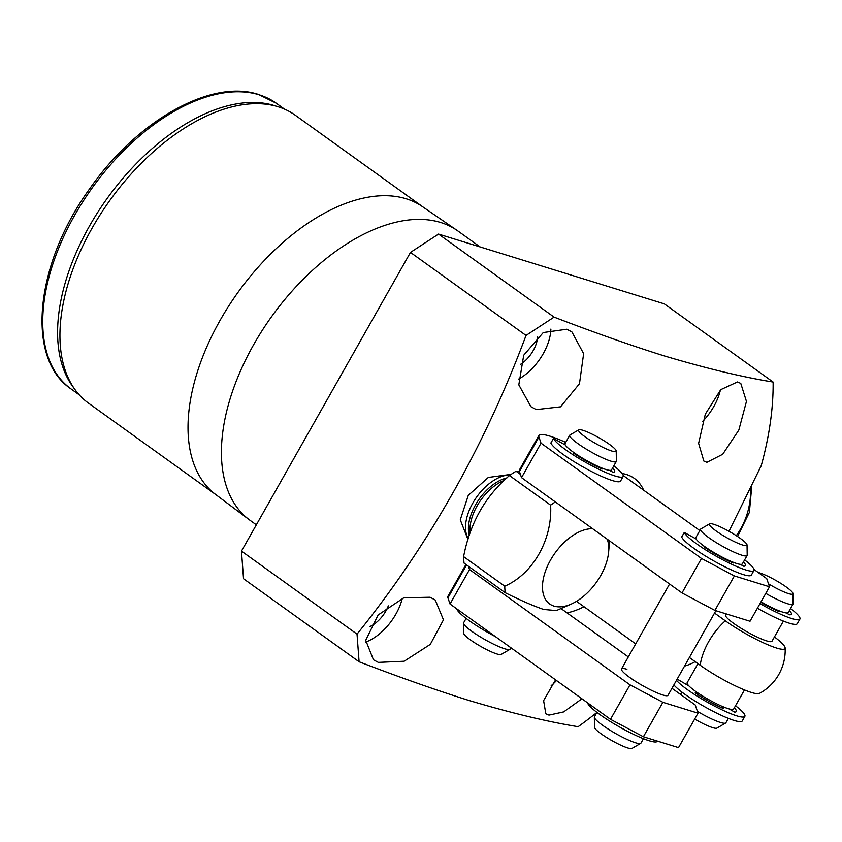 <?xml version="1.0" encoding="UTF-8"?>
<svg xmlns="http://www.w3.org/2000/svg" width="842" height="842" viewBox="0 0 842 842"><rect width="100%" height="100%" fill="white"/><g stroke="black" fill="none" stroke-linecap="round" stroke-linejoin="round"><path stroke-width="1.26" d="M613.797 465.91A40.079 6.178 -150.5 0 1 623.154 476.488A40.079 6.178 -150.5 0 1 601.63 470.615A40.079 6.178 -150.5 0 1 565.687 449.775A40.079 6.178 -150.5 0 1 553.478 438.482L565.277 444.965M623.154 476.488L620.554 481.087A40.079 6.178 -150.5 0 1 599.03 475.204A40.079 6.178 -150.5 0 1 563.087 454.375A40.079 6.178 -150.5 0 1 550.878 443.081L550.931 442.987M609.398 470.341L612.871 472.204A30.28 4.663 29.5 0 0 614.628 471.667A30.28 4.663 29.5 0 0 612.608 468.005M574.444 452.964L573.17 452.659L573.865 453.343A30.28 4.663 29.5 0 0 601.998 468.847L602.735 469.015L601.609 467.931M657.434 741.118L657.339 741.286A40.079 6.178 -150.5 0 1 635.815 735.403A40.079 6.178 -150.5 0 1 599.883 714.563A40.079 6.178 -150.5 0 1 587.674 703.27L587.727 703.175M735.508 705.764A40.079 6.178 -150.5 0 1 744.865 716.353A40.079 6.178 -150.5 0 1 723.341 710.469A40.079 6.178 -150.5 0 1 687.409 689.64A40.079 6.178 -150.5 0 1 676.484 680.315M744.865 716.353L742.265 720.952A40.079 6.178 -150.5 0 1 720.741 715.068A40.079 6.178 -150.5 0 1 684.809 694.229A40.079 6.178 -150.5 0 1 673.884 684.904M729.13 708.922L734.582 712.069A30.28 4.663 29.5 0 0 736.34 711.532A30.28 4.663 29.5 0 0 734.319 707.859M677.178 679.094L689.04 686.019M699.028 693.713L695.239 692.545L695.587 693.198A30.28 4.663 29.5 0 0 723.71 708.701L721.005 705.849M495.559 636.72A40.079 6.178 -150.5 0 1 469.057 620.575A40.079 6.178 -150.5 0 1 456.848 609.282L456.901 609.187M744.612 559.898A40.079 6.178 -150.5 0 1 753.969 570.487A40.079 6.178 -150.5 0 1 732.445 564.603A40.079 6.178 -150.5 0 1 696.513 543.774A40.079 6.178 -150.5 0 1 684.304 532.481L696.102 538.964M753.969 570.487L751.369 575.086A40.079 6.178 -150.5 0 1 729.846 569.203A40.079 6.178 -150.5 0 1 693.913 548.374A40.079 6.178 -150.5 0 1 681.704 537.07L681.757 536.975M740.223 564.34L743.697 566.203A30.28 4.663 29.5 0 0 745.444 565.666A30.28 4.663 29.5 0 0 743.423 561.993M705.259 546.963L703.986 546.658L704.691 547.332A30.28 4.663 29.5 0 0 732.814 562.845L733.561 563.003L732.424 561.93M790.543 608.503A40.079 6.178 -150.5 0 1 799.9 619.081A40.079 6.178 -150.5 0 1 760.01 603.598M799.9 619.081L797.3 623.68A40.079 6.178 -150.5 0 1 757.411 608.187M786.144 612.934L789.617 614.797A30.28 4.663 29.5 0 0 791.375 614.26A30.28 4.663 29.5 0 0 789.354 610.597M760.758 602.283A30.28 4.663 29.5 0 0 778.745 611.439L779.492 611.608L778.355 610.524M728.372 718.373L725.878 722.794A26.723 4.115 -150.5 0 1 725.593 723.067L716.847 728.141A21.576 3.326 -150.5 0 1 712.69 727.646A21.576 3.326 -150.5 0 1 694.682 719.057M725.593 723.067A26.723 4.115 -150.5 0 1 720.457 722.457A26.723 4.115 -150.5 0 1 697.408 711.374M758.21 572.497A21.576 3.326 -150.5 0 1 759.716 572.918A21.576 3.326 -150.5 0 1 780.566 583.222A21.576 3.326 -150.5 0 1 792.964 593.589A21.576 3.326 -150.5 0 1 788.522 593.61A21.576 3.326 -150.5 0 1 768.504 583.822M792.964 593.589L793.132 603.703A26.723 4.115 -150.5 0 1 793.038 604.082A26.723 4.115 -150.5 0 1 787.628 603.746A26.723 4.115 -150.5 0 1 765.788 593.378M793.038 604.082L788.27 612.502A26.723 4.115 -150.5 0 1 782.86 612.166A26.723 4.115 -150.5 0 1 761.021 601.798M744.465 689.924L733.677 709.006A26.723 4.115 -150.5 0 1 728.256 708.669A26.723 4.115 -150.5 0 1 701.46 695.292A26.723 4.115 -150.5 0 1 687.167 682.694L697.944 663.633M643.446 738.708L640.951 743.128A26.723 4.115 -150.5 0 1 640.667 743.402L631.921 748.475A21.576 3.326 -150.5 0 1 619.765 744.717A21.576 3.326 -150.5 0 1 601.199 733.877A21.576 3.326 -150.5 0 1 594.515 727.309L594.347 717.195A26.723 4.115 -150.5 0 1 594.441 716.816L596.936 712.395A302.804 172.378 125.7 0 1 578.128 726.699C546.932 721.626 510.399 712.837 468.541 700.333C435.314 689.882 398.834 677.031 359.092 661.77L243.527 578.738L241.475 551.11L410.475 252.411L438.524 234.087L664.296 303.857L773.124 382.047C741.928 376.974 705.396 368.186 663.528 355.682C630.311 345.231 593.831 332.38 554.089 317.118L526.029 335.442C484.718 446.05 428.389 545.616 357.029 634.142L359.092 661.77M640.667 743.402A26.723 4.115 -150.5 0 1 625.617 738.75A26.723 4.115 -150.5 0 1 602.64 725.32A26.723 4.115 -150.5 0 1 594.347 717.195M740.35 538.427A21.576 3.326 -150.5 0 1 747.043 544.984A21.576 3.326 -150.5 0 1 736.161 542.48A21.576 3.326 -150.5 0 1 716.037 530.913A21.576 3.326 -150.5 0 1 709.638 523.829A21.576 3.326 -150.5 0 1 721.794 527.576A21.576 3.326 -150.5 0 1 740.35 538.427M747.043 544.984L747.201 555.11A26.723 4.115 -150.5 0 1 747.117 555.488A26.723 4.115 -150.5 0 1 732.761 551.563A26.723 4.115 -150.5 0 1 708.806 537.67A26.723 4.115 -150.5 0 1 700.607 529.165A26.723 4.115 -150.5 0 1 700.881 528.902L709.638 523.829M747.117 555.488L742.349 563.908A26.723 4.115 -150.5 0 1 727.993 559.993A26.723 4.115 -150.5 0 1 704.038 546.1A26.723 4.115 -150.5 0 1 695.839 537.596L700.607 529.165M510.905 647.751L510.126 649.129A26.723 4.115 -150.5 0 1 509.852 649.403L501.095 654.476A21.576 3.326 -150.5 0 1 488.939 650.719A21.576 3.326 -150.5 0 1 470.383 639.878A21.576 3.326 -150.5 0 1 463.689 633.31L463.532 623.196A26.723 4.115 -150.5 0 1 463.616 622.817L466.121 618.396M509.852 649.403A26.723 4.115 -150.5 0 1 494.801 644.751A26.723 4.115 -150.5 0 1 471.815 631.321A26.723 4.115 -150.5 0 1 463.532 623.196M609.524 444.429A21.576 3.326 -150.5 0 1 616.218 450.996A21.576 3.326 -150.5 0 1 605.345 448.491A21.576 3.326 -150.5 0 1 585.211 436.914A21.576 3.326 -150.5 0 1 578.812 429.83A21.576 3.326 -150.5 0 1 590.968 433.588A21.576 3.326 -150.5 0 1 609.524 444.429M616.218 450.996L616.376 461.111A26.723 4.115 -150.5 0 1 616.291 461.49A26.723 4.115 -150.5 0 1 601.946 457.564A26.723 4.115 -150.5 0 1 577.98 443.681A26.723 4.115 -150.5 0 1 569.781 435.177A26.723 4.115 -150.5 0 1 570.066 434.904L578.812 429.83M616.291 461.49L611.524 469.91A26.723 4.115 -150.5 0 1 597.178 465.994A26.723 4.115 -150.5 0 1 573.213 452.101A26.723 4.115 -150.5 0 1 565.014 443.597L569.781 435.177M626.932 669.285A26.723 4.115 29.5 0 0 621.522 668.948A26.723 4.115 29.5 0 0 635.815 681.546A26.723 4.115 29.5 0 0 662.612 694.924A26.723 4.115 29.5 0 0 668.032 695.26L715.868 610.703M468.415 566.256L469.531 569.55L629.995 684.841L662.886 702.312L698.018 713.163L695.239 704.996L671.979 688.293M628.321 656.928L561.004 608.556M465.931 564.477L447.944 596.262A53.435 8.231 29.5 0 0 447.933 597.862L450.028 604.009L469.531 569.55M450.028 604.009L610.492 719.31L629.995 684.841M610.492 719.31L643.393 736.771L662.886 702.312M643.393 736.771L678.515 747.633L698.018 713.163M565.708 442.376A53.435 8.231 29.5 0 0 549.773 436.103A53.435 8.231 29.5 0 0 538.943 435.419A53.435 8.231 29.5 0 0 538.933 437.03L541.027 443.176L701.491 558.467L734.392 575.939L769.514 586.79L766.736 578.633L754.053 569.518M699.818 530.555L623.227 475.519M538.943 435.419L519.451 469.889A53.435 8.231 29.5 0 0 519.44 471.488L521.535 477.635L541.027 443.176M521.535 477.635L681.999 592.936L701.491 558.467M681.999 592.936L714.89 610.408L734.392 575.939M714.89 610.408L750.022 621.259L769.514 586.79M607.229 539.206A44.531 25.344 -54.3 0 1 608.64 551.942A44.531 25.344 -54.3 0 1 571.139 604.124A44.531 25.344 -54.3 0 1 553.973 606.082A44.531 25.344 -54.3 0 1 548.763 563.382A44.531 25.344 -54.3 0 1 592.642 528.734M571.139 604.124L556.383 610.576L543.69 609.471C532.986 605.787 520.167 600.209 505.242 592.715A71.254 40.563 -54.3 0 1 504.758 586.19C533.186 573.781 552.594 539.29 550.615 505.137A71.254 40.563 -54.3 0 1 555.362 501.948M505.242 592.715L464.089 563.151A71.254 40.563 -54.3 0 1 463.595 556.625L504.758 586.19M550.615 505.137L509.463 475.562C485.35 496.075 470.057 523.092 463.595 556.625M509.463 475.562A71.254 40.563 -54.3 0 1 516.083 471.236L520.409 474.351M519.367 471.267L516.083 471.236M469.278 535.323A39.185 22.313 -54.3 0 1 477.803 501.106A39.185 22.313 -54.3 0 1 506.916 477.919M468.257 538.585A40.079 22.818 -54.3 0 1 475.277 499.043A40.079 22.818 -54.3 0 1 510.326 474.951M728.604 614.639A26.723 4.115 29.5 0 0 725.509 614.913A26.723 4.115 29.5 0 0 739.813 627.511A26.723 4.115 29.5 0 0 766.609 640.888A26.723 4.115 29.5 0 0 772.019 641.225L783.407 621.101M774.44 636.941A41.626 6.41 -150.5 0 1 785.133 647.93A48.983 48.983 0 0 1 759.389 693.429A41.626 6.41 -150.5 0 1 751.422 692.461A41.626 6.41 -150.5 0 1 700.186 665.243L689.398 657.497M785.133 647.93A41.626 6.41 -150.5 0 1 776.556 648.035A41.626 6.41 -150.5 0 1 725.32 620.817L714.532 613.071M684.525 666.096A52.404 29.838 125.7 0 0 695.176 661.644M702.712 421.316A42.3 24.081 125.7 0 0 720.415 389.993M737.455 381.952L740.781 383.405L746.454 401.413L738.823 430.094L722.71 454.27L706.891 462.321L703.849 461.058L698.618 443.366L705.322 414.148L720.752 389.646L737.455 381.952M551.173 685.704A42.3 24.081 125.7 0 0 556.52 680.525M581.927 698.786L563.677 711.911L548.963 715.111L545.827 713.784L543.606 700.628L555.583 679.852M365.575 642.13A42.3 24.081 125.7 0 0 402.308 598.336M430.104 597.241L435.261 600.03L443.46 619.828L430.304 644.372L404.16 661.233L378.342 662.391L373.459 659.802L365.712 640.288L378.111 614.997L403.834 597.788L430.104 597.241M388.309 605.872A24.492 13.946 -54.3 0 1 370.08 626.49M518.377 379.237A42.3 24.081 125.7 0 0 550.889 329.085M566.834 329.222L571.907 331.937L583.632 353.672L579.475 383.731L560.551 406.833L536.27 409.601L530.934 406.686L518.809 384.857L523.713 355.229L543.269 332.548L566.834 329.222M537.617 336.642A24.492 13.946 -54.3 0 1 520.314 364.502M480.108 246.938L457.964 231.024A178.125 101.398 125.7 0 0 456.953 230.319A178.125 101.398 125.7 0 0 440.692 222.499A178.125 101.398 125.7 0 0 262.841 329.485A178.125 101.398 125.7 0 0 249.106 519.609A178.125 101.398 125.7 0 0 250.085 520.335L256.347 524.829M456.953 230.319L422.379 206.574A177.23 100.893 125.7 0 0 406.191 198.786A177.23 100.893 125.7 0 0 229.234 305.236A177.23 100.893 125.7 0 0 215.563 494.412L249.106 519.609M422.884 206.911L295.289 115.238A177.23 100.893 125.7 0 0 278.292 106.818A177.23 100.893 125.7 0 0 278.102 106.755A177.23 100.893 125.7 0 0 109.839 200.438A177.23 100.893 125.7 0 0 75.054 389.678A177.23 100.893 125.7 0 0 88.452 403.108L216.047 494.78M274.503 105.629A175.894 100.135 125.7 0 0 274.313 105.576A175.894 100.135 125.7 0 0 274.124 105.513A175.894 100.135 125.7 0 0 107.123 198.48A175.894 100.135 125.7 0 0 72.601 386.31L75.054 389.678M467.973 539.512L460.269 519.809L468.278 495.37L488.297 477.456L511.189 474.351M643.667 490.202A80.158 45.626 125.7 0 0 626.543 474.541A80.158 45.626 125.7 0 0 622.143 473.53M728.983 531.302L761.242 465.689A302.804 172.378 125.7 0 0 773.124 382.047M567.024 612.881A80.158 45.626 125.7 0 0 583.98 606.714M438.524 234.087L554.089 317.118M241.475 551.11L357.029 634.142M526.029 335.442L410.475 252.411M736.287 535.67A62.34 50.352 -72.8 0 0 750.527 488.402M553.478 438.482L550.878 443.081M684.304 532.481L681.704 537.07M447.933 597.862L466.573 564.929M519.44 471.488L538.933 437.03M470.12 532.765A39.185 22.313 -54.3 0 1 504.411 480.298M700.186 665.243A48.983 27.881 -54.3 0 1 708.606 641.751A48.983 27.881 -54.3 0 1 725.32 620.817M71.044 388.941C25.081 358.313 35.406 263.041 90.178 188.082C137.12 120.669 211.395 78.548 258.578 94.493L276.313 103.25A175.894 100.135 125.7 0 0 259.262 94.83A175.894 100.135 125.7 0 0 83.063 201.375A175.894 100.135 125.7 0 0 71.044 388.941L79.19 394.803M751.811 485.729L749.38 512.378L737.55 536.491M553.478 438.419L550.878 443.008M684.293 532.418L681.694 537.007M681.862 692.061L680.525 694.429M726.109 613.871L725.509 614.913M669.579 584.011L621.522 668.948M608.64 551.942L609.608 540.922M635.71 643.877L576.496 601.325M276.313 103.25L284.47 109.113M274.313 105.576L278.292 106.818"/></g></svg>
